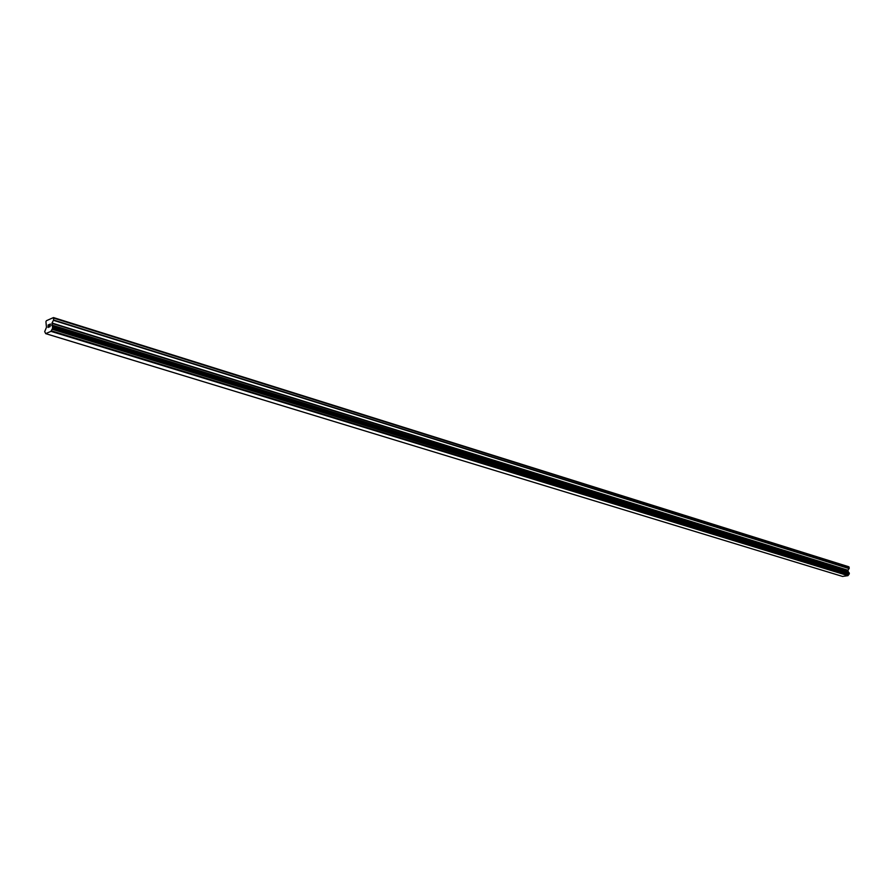 <?xml version="1.0" encoding="UTF-8"?>
<svg xmlns="http://www.w3.org/2000/svg" width="894" height="894" viewBox="0 0 894 894"><rect width="100%" height="100%" fill="white"/><g stroke="black" fill="none" stroke-linecap="round" stroke-linejoin="round"><path stroke-width="1.34" d="M49.975 326.511L50.109 325.461L49.248 326.835L49.986 326.511M50.131 325.293L50.254 324.243L50.131 325.293M50.254 324.243L49.516 324.567L50.254 324.243M50.377 324.03L49.539 324.388L50.366 324.03L50.053 326.645L49.226 327.014M48.723 326.601L48.097 327.506M47.997 326.578L48.265 325.997L48.008 326.578M48.265 325.997L48.824 324.868L48.265 325.997M48.824 324.868L48.041 325.215L48.824 324.868M49.047 324.611L48.064 325.036L49.047 324.611L48.008 327.271M52.02 323.036L52.601 328.165L50.958 331.35L45.695 333.63L44.7 331.596L46.477 327.316L45.918 321.65L46.432 320.7L53.472 317.571L53.584 320.018L52.02 323.036L847.937 570.216L849.211 568.405L848.741 566.751L53.472 317.571M848.417 572.428L847.937 570.216M848.909 572.596L52.444 326.478L848.909 572.596L849.255 573.881L847.97 575.647L842.539 576.429L45.695 333.63M50.958 331.35L847.97 575.647M51.204 330.758L848.149 575.278M51.841 325.505L848.093 571.847M51.796 325.36L848.015 571.747M53.808 318.163L849.188 567.187M51.126 331.048L848.104 575.468M52.042 329.227L848.842 574.373M52.143 329.104L848.942 574.294M52.522 328.4L849.255 573.881M52.601 328.165L849.3 573.736M52.724 327.115L849.289 573.054M52.701 326.925L849.233 572.92M51.751 325.282L847.959 571.679M51.718 325.025L847.881 571.501M51.919 323.36L847.87 570.417M53.484 320.331L849.144 568.606M53.584 320.018L849.211 568.405M52.411 326.455L848.853 572.562"/></g></svg>
